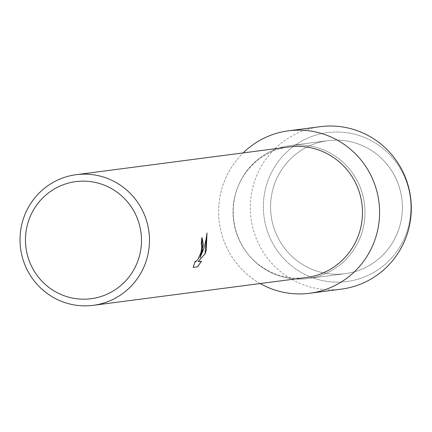 <?xml version="1.0" encoding="UTF-8"?>
<svg xmlns="http://www.w3.org/2000/svg" width="432" height="432" viewBox="0 0 432 432"><rect width="100%" height="100%" fill="white"/><g stroke="black" fill="none" stroke-linecap="round" stroke-linejoin="round"><path stroke-width="0.32" stroke-dasharray="2.16 1.62" d="M399.951 225.531A67.073 65.885 82.6 0 1 345.163 273.672A67.073 65.885 82.6 0 1 273.024 188.795A67.073 65.885 82.6 0 1 327.812 140.659A67.073 65.885 82.6 0 1 399.951 225.531A67.073 65.885 82.6 0 1 345.163 273.672A67.073 65.885 82.6 0 1 273.024 188.795A67.073 65.885 82.6 0 1 327.812 140.659A67.073 65.885 82.6 0 1 399.951 225.531M408.197 227.642A75.087 73.759 82.6 0 1 317.266 279.272A75.087 73.759 82.6 0 1 266.101 186.516A75.087 73.759 82.6 0 1 357.037 134.887A75.087 73.759 82.6 0 1 408.197 227.642A75.087 73.759 82.6 0 1 317.266 279.272A75.087 73.759 82.6 0 1 266.101 186.516A75.087 73.759 82.6 0 1 357.037 134.887A75.087 73.759 82.6 0 1 408.197 227.642M362.561 230.407A67.073 65.885 82.6 0 1 307.773 278.548A67.073 65.885 82.6 0 1 235.634 193.676A67.073 65.885 82.6 0 1 290.423 145.535A67.073 65.885 82.6 0 1 362.561 230.407A67.073 65.885 82.6 0 1 307.773 278.548A67.073 65.885 82.6 0 1 235.634 193.676A67.073 65.885 82.6 0 1 290.423 145.535A67.073 65.885 82.6 0 1 362.561 230.407M306.266 277.538A65.869 64.703 82.6 0 1 235.413 194.179A65.869 64.703 82.6 0 1 289.224 146.902M260.194 283.549A81.913 80.46 82.6 0 1 221.589 189.61A81.913 80.46 82.6 0 1 243.157 152.912A81.913 80.46 82.6 0 0 221.589 189.61A81.913 80.46 82.6 0 0 260.194 283.549M201.08 243.934L201.08 243.934A65.804 64.638 82.6 0 0 201.776 237.67L201.841 237.692M201.247 243.956L201.841 246.51L200.707 252.914L197.894 259.276L196.49 261.236L195.426 261.981M195.145 261.392L193.136 267.381M202.046 237.697L201.776 237.67M206.987 233.129L204.568 245.684L202.144 252.785L199.832 257.958M201.469 261.209L197.964 261.641M341.404 289.132A81.913 80.46 82.6 0 1 253.298 185.474A81.913 80.46 82.6 0 1 320.215 126.679M345.163 273.672L307.773 278.548L345.163 273.672M327.812 140.659L290.423 145.535L327.812 140.659"/><path stroke-width="0.65" d="M76.232 174.685L289.224 146.902A65.869 64.703 82.6 0 1 360.072 230.256A65.869 64.703 82.6 0 1 306.266 277.538L93.269 305.321A65.869 64.703 82.6 0 1 22.421 221.962A65.869 64.703 82.6 0 1 76.232 174.685A65.869 64.703 82.6 0 1 147.08 258.039A65.869 64.703 82.6 0 1 93.269 305.321M376.607 234.473A81.913 80.46 82.6 0 1 260.194 283.549A81.913 80.46 82.6 0 0 309.695 293.269A81.913 80.46 82.6 0 0 376.607 234.473A81.913 80.46 82.6 0 0 340.313 141.896A81.913 80.46 82.6 0 0 243.157 152.912A81.913 80.46 82.6 0 1 288.506 130.815A81.913 80.46 82.6 0 1 376.607 234.473M201.145 243.956A65.869 64.703 -97.4 0 0 201.841 237.692L202.478 250.814L199.897 257.98L202.997 250.749L204.622 245.738L206.123 239.371L207.004 232.945L206.226 250.328L205.033 253.978L198.029 261.657L201.55 261.198L197.473 266.841L193.131 267.408L195.215 261.187L195.572 262.003L197.964 259.292L200.772 252.936L201.307 250.965L201.782 244.841L201.247 243.956M139.352 256.338A59.044 58.001 82.6 0 1 67.846 296.935A59.044 58.001 82.6 0 1 27.61 223.997A59.044 58.001 82.6 0 1 99.117 183.395A59.044 58.001 82.6 0 1 139.352 256.338M193.136 267.381L197.473 266.841M202.046 237.697L203.38 244.685L199.897 257.98M195.426 261.981L195.145 261.392M197.408 266.825L201.469 261.209M198.029 261.657L204.968 253.962L206.987 233.129M288.506 130.815L320.215 126.679A81.913 80.46 82.6 0 1 408.316 230.337A81.913 80.46 82.6 0 1 341.404 289.132L309.695 293.269"/></g></svg>
